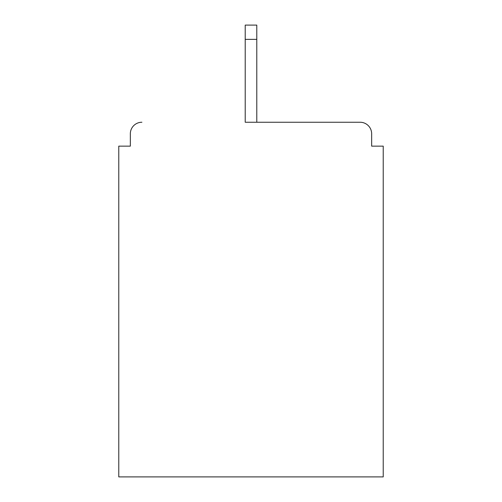 <?xml version="1.0" encoding="UTF-8"?>
<svg xmlns="http://www.w3.org/2000/svg" width="502" height="502" viewBox="0 0 502 502"><rect width="100%" height="100%" fill="white"/><g stroke="black" fill="none" stroke-linecap="round" stroke-linejoin="round"><path stroke-width="0.75" d="M371.662 146.145L371.662 133.808L371.662 146.145L383.227 146.145L383.227 476.9L118.773 476.9L118.773 146.145L130.338 146.145L130.338 133.808L130.338 146.145M245.214 39.363L245.214 122.243L360.097 122.243L256.786 122.243L256.786 39.363L245.214 39.363L245.214 25.1L256.786 25.1L256.786 39.363M141.903 122.243A11.565 11.565 0 0 0 130.338 133.808M371.662 133.808A11.565 11.565 0 0 0 360.097 122.243"/></g></svg>
